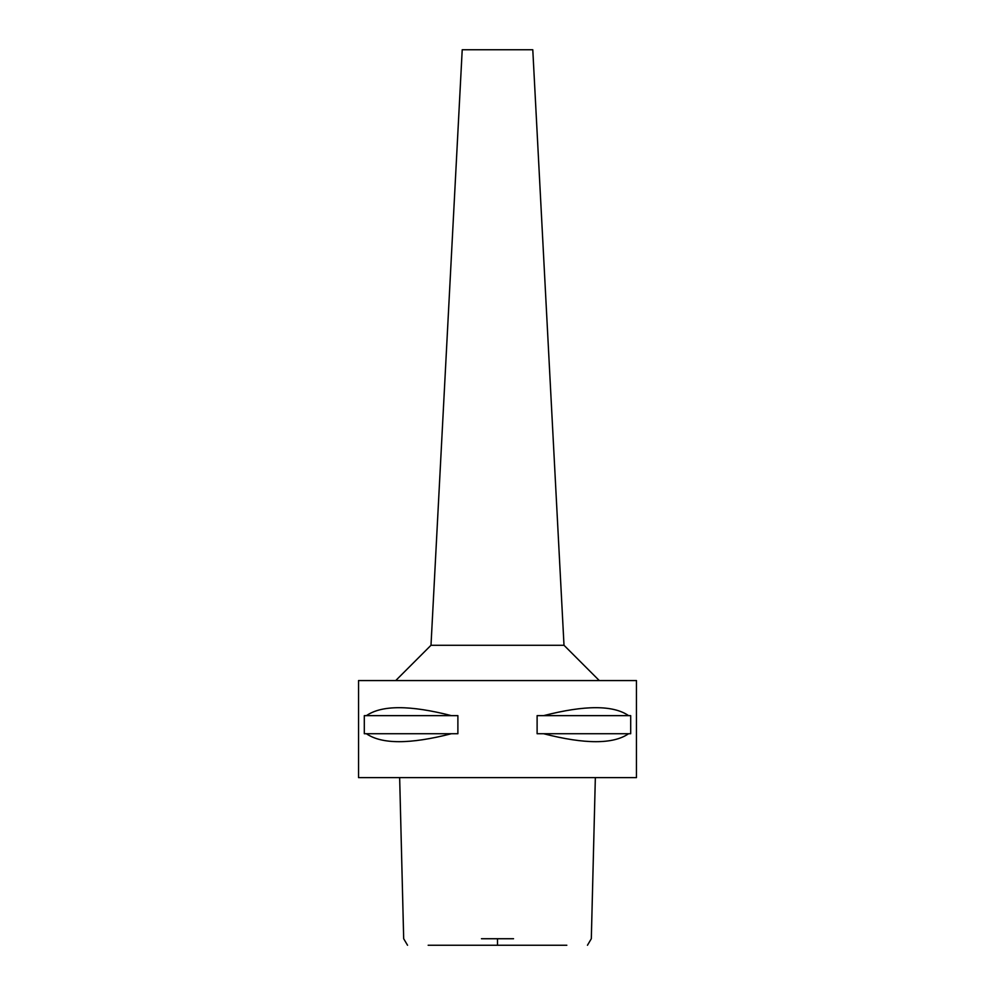 <?xml version="1.0" encoding="UTF-8"?>
<svg xmlns="http://www.w3.org/2000/svg" width="995" height="995" viewBox="0 0 995 995"><rect width="100%" height="100%" fill="white"/><g stroke="black" fill="none" stroke-linecap="round" stroke-linejoin="round"><path stroke-width="1.49" d="M485.672 945.25L509.328 945.25M566.827 945.25L428.173 945.25M481.456 938.733L513.544 938.733M358.548 777.617L636.452 777.617L636.452 680.568L358.548 680.568L358.548 777.617M366.409 733.725L364.307 733.725L364.307 715.641L366.409 715.641C381.757 705.032 410.089 705.032 451.407 715.641L457.887 715.641L457.887 733.725L451.407 733.725C410.089 744.335 381.757 744.335 366.409 733.725L451.407 733.725M543.593 733.725L537.113 733.725L537.113 715.641L543.593 715.641C584.911 705.032 613.243 705.032 628.591 715.641L630.693 715.641L630.693 733.725L628.591 733.725C613.243 744.335 584.911 744.335 543.593 733.725L628.591 733.725M564.003 645.282L532.785 49.75L462.215 49.75L430.997 645.282L564.003 645.282L599.288 680.568M628.591 715.641L543.593 715.641M451.407 715.641L366.409 715.641M497.5 938.733L497.5 945.25M587.46 945.25L591.316 938.733L595.346 777.617M399.654 777.617L403.684 938.733L407.54 945.25M430.997 645.282L395.712 680.568"/></g></svg>
